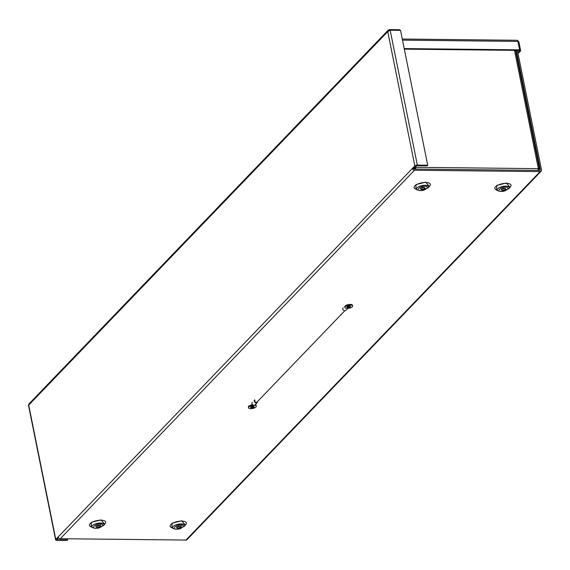 <?xml version="1.0" encoding="UTF-8"?>
<svg xmlns="http://www.w3.org/2000/svg" width="570" height="570" viewBox="0 0 570 570"><rect width="100%" height="100%" fill="white"/><g stroke="black" fill="none" stroke-linecap="round" stroke-linejoin="round"><path stroke-width="0.85" d="M97.128 527.093A2.259 0.869 168.6 0 0 100.263 525.69A2.259 0.869 168.6 0 0 98.973 525.177A2.259 0.869 168.6 0 0 95.838 526.58A2.259 0.869 168.6 0 0 97.128 527.093M96.337 525.868A2.259 0.869 168.6 0 0 96.893 525.918A2.259 0.869 168.6 0 0 99.529 525.226M177.826 527.977A2.259 0.869 168.6 0 0 180.961 526.566A2.259 0.869 168.6 0 0 179.671 526.053A2.259 0.869 168.6 0 0 176.536 527.464A2.259 0.869 168.6 0 0 177.826 527.977M177.035 526.751A2.259 0.869 168.6 0 0 177.591 526.801A2.259 0.869 168.6 0 0 180.227 526.103M421.786 189.34A2.259 0.869 168.6 0 0 424.921 187.929A2.259 0.869 168.6 0 0 423.631 187.416A2.259 0.869 168.6 0 0 420.496 188.82A2.259 0.869 168.6 0 0 421.786 189.34M420.995 188.114A2.259 0.869 168.6 0 0 421.551 188.164A2.259 0.869 168.6 0 0 424.187 187.466M502.484 190.216A2.259 0.869 168.6 0 0 505.618 188.812A2.259 0.869 168.6 0 0 504.329 188.299A2.259 0.869 168.6 0 0 501.194 189.703A2.259 0.869 168.6 0 0 502.484 190.216M501.686 188.991A2.259 0.869 168.6 0 0 502.241 189.041A2.259 0.869 168.6 0 0 504.885 188.349M57.164 539.227L57.264 539.733L67.623 539.847L67.096 540.403L56.729 540.289A1.952 0.748 -11.4 0 1 55.618 539.847A1.952 0.748 -11.4 0 1 55.789 539.441L414.818 165.92A1.952 0.748 -11.4 0 1 417.361 165.108L427.721 165.222L427.186 165.777L416.827 165.663L413.549 168.464L412.388 168.449A1.952 1.575 -136.1 0 0 414.483 170.231L540.111 171.606L185.941 540.068A1.952 1.575 43.9 0 0 186.996 539.655L541.165 171.192A1.952 1.575 -136.1 0 1 540.111 171.606M58.218 536.911A1.952 1.575 43.9 0 0 60.313 538.693L185.941 540.068M57.264 539.733L56.95 539.455L58.589 537.745M417.361 165.108L390.158 30.224L387.743 31.621L388.184 30.174L28.771 404.13L28.5 405.356L55.618 539.847M388.22 30.139L389.388 29.597L399.755 29.711L399.876 30.331M516.249 50.367L540.339 169.846A0.648 0.527 -136.1 0 1 539.875 170.423L414.248 169.055A0.648 0.527 -136.1 0 1 413.549 168.464M517.41 50.381L541.5 169.86A1.952 1.575 -136.1 0 1 541.165 171.192M390.158 30.224L400.525 30.338L427.721 165.222M67.41 538.771L67.623 539.847M389.552 30.395L389.388 29.597M101.325 523.068L99.892 526.309M182.015 523.951L180.59 527.193M414.91 167.046A1.952 0.748 -11.4 0 1 415.323 167.031L415.651 167.309A1.952 0.869 90.6 0 1 415.616 169.069M538.044 170.409A1.952 0.869 -89.4 0 0 538.08 168.649L538.301 168.371A1.952 0.748 -11.4 0 1 539.412 168.813A1.952 0.748 -11.4 0 1 539.249 169.219L538.109 170.409M414.326 167.651L415.067 167.587L414.654 169.062M415.067 167.587L415.594 167.031M517.695 40.791A1.952 1.575 -136.1 0 1 518.985 42.38L520.688 50.83L518.052 53.573M404.315 49.148L519.063 50.395L519.591 49.846L517.888 41.403A1.952 0.869 -89.4 0 0 517.118 40.278L402.278 39.024M520.688 50.83L519.526 50.816L519.377 50.067M404.201 48.585L519.591 49.846M517.852 52.561L519.526 50.816M254.954 400.254A1.375 1.104 43.9 0 0 256.935 402.156L344.743 310.8M347.764 308.413L345.855 310.401A1.895 1.532 -136.1 0 1 344.829 310.807A1.895 1.532 -136.1 0 1 343.019 309.667A1.895 1.532 -136.1 0 1 343.119 307.779M252.275 402.292A1.895 1.532 43.9 0 0 252.524 404.65A1.895 1.532 43.9 0 0 253.985 405.32A1.895 1.532 43.9 0 0 255.004 404.921A1.895 1.532 43.9 0 0 255.182 404.679M254.576 399.891A1.895 1.532 43.9 0 0 254.477 401.786A1.895 1.532 43.9 0 0 256.286 402.919A1.895 1.532 43.9 0 0 257.312 402.52L255.004 404.921M350.265 306.083A1.831 0.705 -11.4 0 1 350.258 306.09A1.831 0.705 -11.4 0 1 348.747 306.767A1.831 0.705 -11.4 0 1 347.102 306.717M347.116 306.71A1.831 0.705 168.6 0 0 346.959 307.088A1.831 0.705 168.6 0 0 348.434 307.487A1.831 0.705 168.6 0 0 350.386 306.745A1.831 0.705 168.6 0 0 350.55 306.368A1.831 0.705 168.6 0 0 349.068 305.969A1.831 0.705 168.6 0 0 347.116 306.71M345.477 308.113A3.947 1.518 -11.4 0 1 344.879 307.508A3.947 1.518 -11.4 0 1 345.221 306.689A3.947 1.518 -11.4 0 1 349.431 305.093A3.947 1.518 -11.4 0 1 352.623 305.947A3.947 1.518 -11.4 0 1 352.281 306.767A4.51 1.731 -11.4 0 1 349.146 308.292L345.477 308.113M352.623 305.947L352.488 305.292A3.947 1.518 168.6 0 0 349.296 304.437A3.947 1.518 168.6 0 0 345.092 306.033A3.947 1.518 168.6 0 0 344.75 306.852L344.879 307.508M255.232 404.679L255.738 405.47A4.51 1.731 -11.4 0 1 256.286 406.104A4.51 1.731 -11.4 0 1 255.902 407.037A3.947 1.518 -11.4 0 1 251.691 408.633A3.947 1.518 -11.4 0 1 248.499 407.778A3.947 1.518 -11.4 0 1 248.841 406.959A3.947 1.518 -11.4 0 1 251.797 405.569L252.524 404.65M252.154 404.65L251.669 404.914A3.947 1.518 168.6 0 0 248.705 406.31A3.947 1.518 168.6 0 0 248.37 407.123L248.499 407.778M253.885 406.353A1.831 0.705 -11.4 0 1 253.878 406.36A1.831 0.705 -11.4 0 1 252.368 407.037A1.831 0.705 -11.4 0 1 250.722 406.994A1.831 0.705 168.6 0 0 250.572 407.358A1.831 0.705 168.6 0 0 252.054 407.757A1.831 0.705 168.6 0 0 254.006 407.016A1.831 0.705 168.6 0 0 254.163 406.638A1.831 0.705 168.6 0 0 252.681 406.239A1.831 0.705 168.6 0 0 250.729 406.98M255.681 405.341L252.289 405.299M256.286 406.104L256.158 405.448A4.51 1.731 168.6 0 0 255.609 404.821L255.567 404.793M104.965 523.809A8.279 3.178 168.6 0 0 105.208 523.538A8.279 3.178 168.6 0 0 100.954 520.211A8.279 3.178 168.6 0 0 90.167 523.652A8.279 3.178 168.6 0 0 90.452 526.516L92.661 527.72A6.156 2.365 -11.4 0 1 92.447 525.583A6.156 2.365 -11.4 0 1 100.47 523.025A6.156 2.365 -11.4 0 1 103.64 525.504A6.156 2.365 -11.4 0 1 103.462 525.704M104.659 524.222L101.082 519.904L91.414 522.284L91.221 526.937M185.663 524.692A8.279 3.178 168.6 0 0 185.898 524.421A8.279 3.178 168.6 0 0 181.645 521.087A8.279 3.178 168.6 0 0 170.865 524.528A8.279 3.178 168.6 0 0 171.15 527.393L173.358 528.597A6.156 2.365 -11.4 0 1 173.145 526.466A6.156 2.365 -11.4 0 1 181.167 523.908A6.156 2.365 -11.4 0 1 184.331 526.388A6.156 2.365 -11.4 0 1 184.16 526.587M185.357 525.105L181.773 520.78L172.112 523.16L171.919 527.813M429.623 186.055A8.279 3.178 168.6 0 0 429.858 185.784A8.279 3.178 168.6 0 0 425.605 182.45A8.279 3.178 168.6 0 0 414.825 185.891A8.279 3.178 168.6 0 0 415.11 188.756L417.318 189.96A6.156 2.365 -11.4 0 1 417.105 187.829A6.156 2.365 -11.4 0 1 425.127 185.271A6.156 2.365 -11.4 0 1 428.291 187.751A6.156 2.365 -11.4 0 1 428.12 187.95M429.317 186.468L425.733 182.143L416.072 184.523L415.879 189.176M510.321 186.932A8.279 3.178 168.6 0 0 510.556 186.661A8.279 3.178 168.6 0 0 506.303 183.333A8.279 3.178 168.6 0 0 495.515 186.775A8.279 3.178 168.6 0 0 495.807 189.639L498.009 190.843A6.156 2.365 -11.4 0 1 497.795 188.713A6.156 2.365 -11.4 0 1 505.825 186.148A6.156 2.365 -11.4 0 1 508.989 188.627A6.156 2.365 -11.4 0 1 508.811 188.827M510.007 187.352L506.431 183.027L496.762 185.407L496.57 190.059M96.551 525.896A7.36 2.829 168.6 0 0 99.344 525.333M177.249 526.78A7.36 2.829 168.6 0 0 180.042 526.217M421.209 188.143A7.36 2.829 168.6 0 0 424.002 187.58M501.899 189.019A7.36 2.829 168.6 0 0 504.699 188.456M100.035 524.065C105.899 523.388 100.52 528.989 96.066 528.198C90.203 528.875 95.589 523.281 100.035 524.065M180.733 524.949C186.597 524.272 181.21 529.872 176.764 529.081C170.9 529.758 176.287 524.158 180.733 524.949M424.693 186.312C430.557 185.635 425.17 191.235 420.724 190.444C414.86 191.121 420.247 185.521 424.693 186.312M505.391 187.195C511.254 186.511 505.868 192.111 501.422 191.32C495.558 192.005 500.937 186.404 505.391 187.195M414.818 165.92L387.743 31.621L28.707 405.142L55.789 539.441M60.313 538.693L414.483 170.231M540.339 169.846L539.783 170.423M538.301 168.371L514.503 50.345M415.651 167.309L538.08 168.649M402.498 40.142L517.888 41.403M255.609 404.821L255.738 405.47M252.09 404.721L252.218 405.37M251.797 405.569L251.669 404.914M99.344 525.198L96.501 525.768M180.042 526.074L177.199 526.651M424.002 187.437L421.159 188.014M504.692 188.321L501.849 188.891M105.208 523.538L103.64 525.504L95.71 528.376L92.661 527.72M185.898 524.421L184.331 526.388L176.408 529.252L173.358 528.597M429.858 185.784L428.291 187.751L420.368 190.615L417.318 189.96M510.556 186.661L508.989 188.627L501.066 191.499L498.009 190.843M539.412 168.813L515.529 50.36"/></g></svg>
